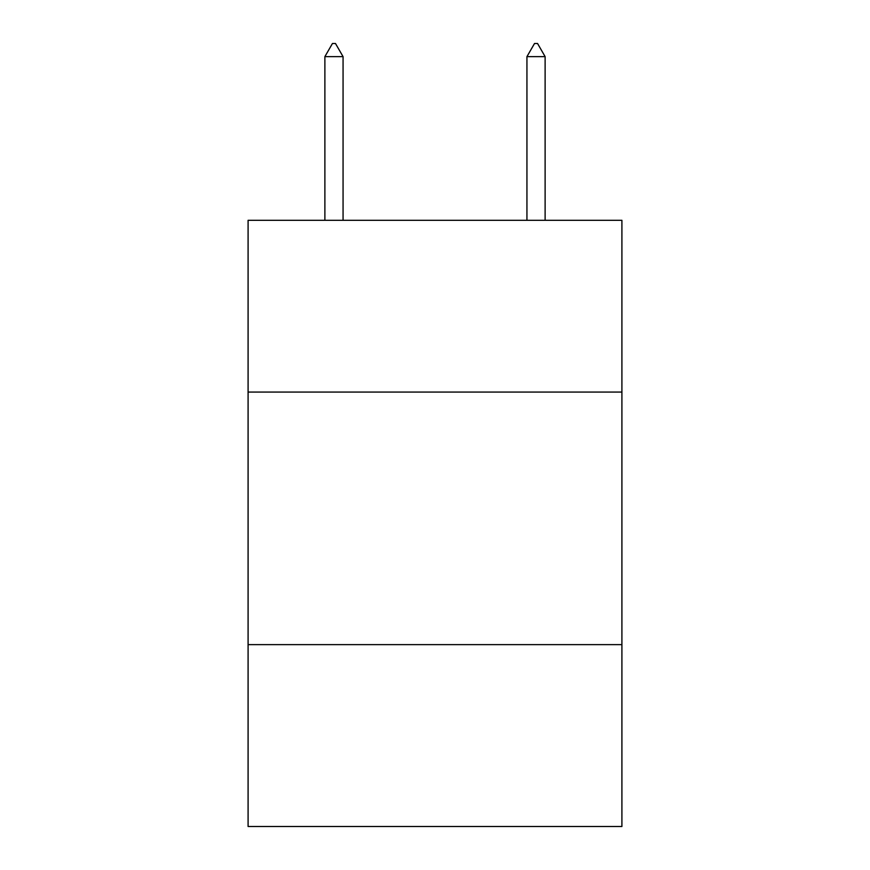 <?xml version="1.0" encoding="UTF-8"?>
<svg xmlns="http://www.w3.org/2000/svg" width="870" height="870" viewBox="0 0 870 870"><rect width="100%" height="100%" fill="white"/><g stroke="black" fill="none" stroke-linecap="round" stroke-linejoin="round"><path stroke-width="1.3" d="M621.909 392.065L621.909 220.306L248.091 220.306L248.091 392.065L621.909 392.065L621.909 826.5L248.091 826.5L248.091 392.065M621.909 644.637L248.091 644.637M343.063 56.637L335.483 43.5L332.449 43.5L324.88 56.637L343.063 56.637L343.063 220.306M324.88 56.637L324.88 220.306M534.517 43.5L537.551 43.5L545.12 56.637L526.937 56.637L534.517 43.5M545.12 220.306L545.12 56.637M526.937 220.306L526.937 56.637"/></g></svg>
